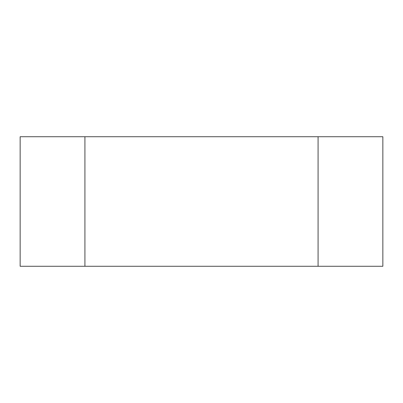 <?xml version="1.0" encoding="UTF-8"?>
<svg xmlns="http://www.w3.org/2000/svg" width="403" height="403" viewBox="0 0 403 403"><rect width="100%" height="100%" fill="white"/><g stroke="black" fill="none" stroke-linecap="round" stroke-linejoin="round"><path stroke-width="0.6" d="M318.083 136.733L20.15 136.733L20.15 266.267L382.85 266.267L382.85 136.733L318.083 136.733L318.083 266.267M84.917 136.733L84.917 266.267"/></g></svg>

